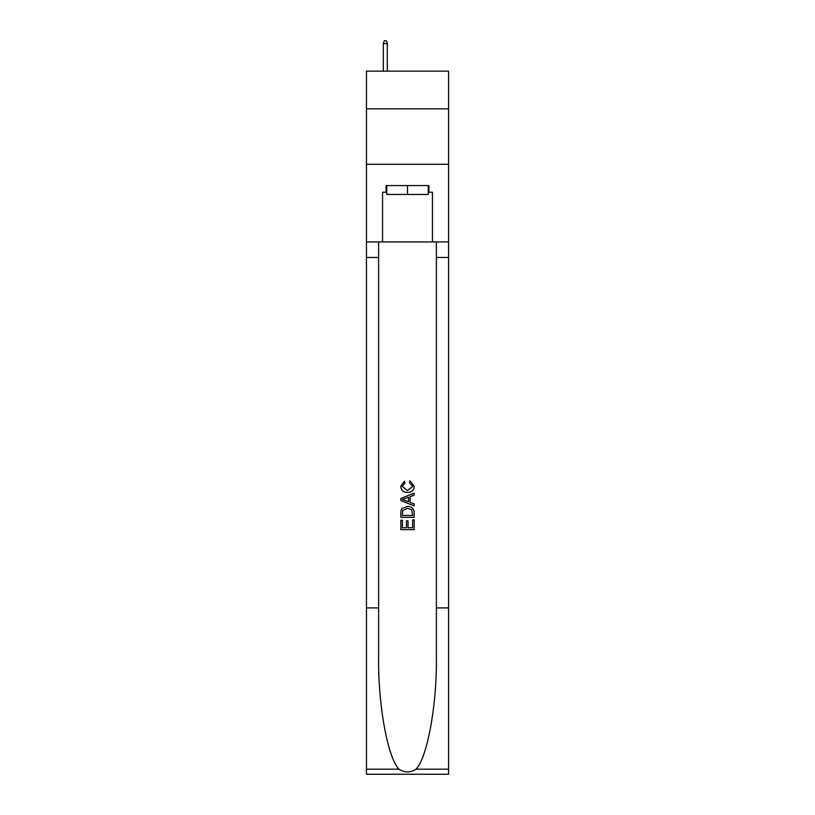 <?xml version="1.0" encoding="UTF-8"?>
<svg xmlns="http://www.w3.org/2000/svg" width="815" height="815" viewBox="0 0 815 815"><rect width="100%" height="100%" fill="white"/><g stroke="black" fill="none" stroke-linecap="round" stroke-linejoin="round"><path stroke-width="1.22" d="M448.535 108.843L448.535 71.139L366.465 71.139L366.465 108.843L448.535 108.843L448.535 164.294L366.465 164.294L366.465 108.843M428.242 185.586L428.242 194.459L386.758 194.459L386.758 185.586M407.5 185.586L407.5 194.459M412.614 519.889L412.614 527.733L408.009 527.733L412.614 527.733L412.614 519.889L414.152 519.889L414.152 529.618L400.837 529.618L400.837 520.235L400.837 529.618M406.471 520.744L406.471 527.733L402.376 527.733L406.471 527.733L406.471 520.744L408.009 520.744L408.009 527.733M401.989 508.489L401.031 510.424L401.989 508.489L407.419 506.41C411.677 506.39 413.918 508.448 414.152 512.564L414.152 517.331L400.837 517.331L400.837 512.778L400.837 517.331M409.884 480.819L409.446 482.694L409.884 480.819L414.315 486.249C413.959 490.335 411.656 492.392 407.398 492.423L407.398 492.423C403.303 492.331 401.062 490.284 400.674 486.29L404.535 481.156L404.943 483.04L402.203 486.382L407.388 490.538L412.787 486.423L409.456 482.694M416.078 769.187L448.535 769.187L448.535 774.25L366.465 774.25L366.465 607.898L378.608 607.898L378.608 657.359C378.017 704.629 387.614 757.43 398.922 769.187C404.637 772.834 410.353 772.834 416.078 769.187C427.386 757.43 436.983 704.629 436.392 657.359L436.392 241.923M400.837 498.444L400.837 500.563L414.152 505.84L400.837 500.563L400.837 498.444L414.152 493.156L400.837 498.444M436.392 607.898L448.535 607.898L448.535 164.294M366.465 607.898L366.465 164.294M378.608 241.923L378.608 607.898M448.535 769.187L448.535 607.898M366.465 241.923L382.551 241.923L382.551 192.238L386.758 192.238M428.242 192.238L428.904 192.238L428.904 185.586L386.096 185.586L386.096 192.238M428.904 192.238L432.449 192.238L432.449 241.923L448.535 241.923M382.551 241.923L432.449 241.923M414.152 493.156L414.152 495.153L410.057 496.661L410.057 502.335L414.152 503.853L414.152 505.84M404.831 500.41L408.519 501.775L408.519 497.231L402.376 499.503L404.831 500.41M408.519 497.231L408.519 501.775M400.837 512.778L401.031 510.424M411.667 509.569L412.614 515.457L411.667 509.569L407.388 508.285L402.651 510.557L402.376 515.457L412.614 515.457L402.376 515.457M400.837 520.235L402.376 520.235L402.376 527.733M387.319 71.139L387.319 43.633L383.325 43.633L383.325 71.139M383.325 43.633L384.211 40.75L386.432 40.75L387.319 43.633M436.392 257.448L448.535 257.448M378.608 257.448L366.465 257.448M366.465 769.187L398.922 769.187"/></g></svg>
